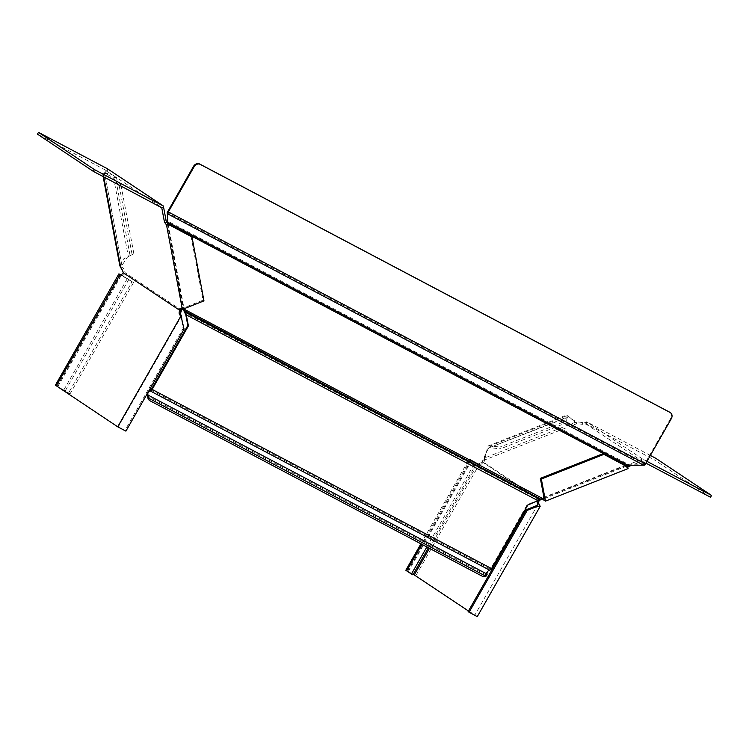 <?xml version="1.0" encoding="UTF-8"?>
<svg xmlns="http://www.w3.org/2000/svg" width="749" height="749" viewBox="0 0 749 749"><rect width="100%" height="100%" fill="white"/><g stroke="black" fill="none" stroke-linecap="round" stroke-linejoin="round"><path stroke-width="0.56" stroke-dasharray="3.75 2.81" d="M625.546 465.775L544.017 497.898M168.253 224.297L184.067 308.71M626.136 465.541L625.546 465.157L541.995 498.066L542.585 498.459M540.244 499.471L539.392 499.958L540.244 499.471M184.17 311.518L540.169 499.489L541.021 498.993L527.184 504.686L490.951 568.21A1.245 0.702 117.8 0 1 489.977 568.978A3.745 2.116 -62.2 0 0 486.494 572.536L485.361 575.897A4.99 4.11 -56.3 0 1 481.822 575.906L150.324 400.949M167.626 223.698L183.58 308.822L541.995 498.066L540.169 499.489M183.58 308.906L184.17 309.215M539.654 499.808L184.919 312.792M538.419 500.884L185.771 314.608M149.191 390.304A3.745 2.116 -62.2 0 0 147.113 393.337L146.973 394.199M527.773 505.079L527.184 504.686M167.561 223.333L625.546 465.157L628.177 464.268L628.158 465.316M167.71 221.479L167.177 212.248M643.775 465.251L643.794 464.202L628.177 464.268L167.776 221.18M167.242 213.643L167.261 212.594L644.365 464.211L644.533 465.12M644.365 464.211A1.667 0.936 -62.2 0 0 644.936 463.509L167.748 211.555M670.093 412.474A4.99 4.11 -56.3 0 1 670.692 418.354L644.936 463.509M567.049 422.605L566.703 420.76L499.976 447.05L500.323 448.894L567.049 422.605L566.937 414.909L576.861 423.634L582.806 424.355A3.745 1.62 -10.6 0 0 585.943 424.028L642.174 461.169L631.679 465.298M628.083 468.593L627.643 467.825M539.402 500.22L483.068 462.433A3.745 1.62 -10.6 0 0 484.481 460.963L487.814 446.076L490.267 445.88L490.614 447.715L500.323 448.894M646.977 461.356L642.576 459.025L629.094 464.343A3.745 1.62 -10.6 0 0 627.531 465.316M642.576 459.025L586.664 421.79L585.596 422.193A3.745 1.62 -10.6 0 1 582.46 422.511L576.515 421.799L484.191 458.163L484.537 460.008L576.861 423.634L576.515 421.799L569.586 418.017L567.517 415.648M543.343 498.16A3.745 1.62 -10.6 0 0 539.317 498.272L538.269 498.684L481.682 461L482.721 460.588A3.745 1.62 -10.6 0 0 484.144 459.118L484.397 456.675L488.582 448.005L567.33 417.502L567.695 416.837L569.586 418.017M544.158 498.628L626.754 466.093M539.645 500.023L539.317 498.272M585.943 424.028L585.596 422.193M482.721 460.588L483.068 462.433M566.703 420.76L566.984 415.658L490.267 445.88L499.976 447.05M426.864 546.967L474.913 462.732L476.43 463.537L428.391 547.772M413.27 574.277L407.643 571.262L412.933 574.858M468.088 611.671L474.763 615.191L537.651 504.938M474.913 462.732L469.333 458.912L479.313 464.408A3.745 2.116 -62.2 0 0 479.416 464.464A3.745 2.116 -62.2 0 0 482.599 462.854L482.768 462.554M476.43 463.537L471.14 459.942L477.796 463.603A3.745 2.116 -62.2 0 0 477.899 463.668A3.745 2.116 -62.2 0 0 481.083 462.049L481.682 461M477.263 616.652L415.817 575.728L405.836 570.232M468.462 610.997L474.763 615.191M539.065 500.472L537.67 499.733A3.745 2.116 -62.2 0 0 537.192 501.362M537.67 499.733L538.269 498.684M481.083 462.049L482.599 462.854M650.357 455.429L586.664 421.79L586.261 423.934L654.607 460.017L655.637 458.21M645.947 463.163L642.174 461.169M710.52 497.252L654.607 460.017M119.877 265.914L123.604 258.939L133.874 253.742L121.076 185.471L119.278 186.173L113.605 177.934L115.412 177.223C111.442 171.895 99.467 173.759 103.109 173.496L105.403 172.289A3.745 1.367 -111.5 0 0 105.824 170.529L161.709 207.473M103.128 176.549L102.576 173.581L107.21 171.577A3.745 1.367 -111.5 0 0 107.631 169.826L107.453 168.768L105.796 170.238L37.45 134.155M167.336 223.52L182.775 307.764A3.745 1.367 -111.5 0 0 182.026 307.596A3.745 1.367 -111.5 0 0 181.53 308.841M181.754 310.442L125.167 272.758L124.961 271.69A3.745 1.367 -111.5 0 0 123.669 268.788L122.602 267.243L120.804 267.955M103.737 176.867L103.109 173.496L103.783 173.225L102.838 173.525L106.002 173.721L104.617 173.197L121.918 265.53L127.508 257.01L133.874 253.742M105.824 170.529L107.631 169.826M124.961 271.69L123.164 272.402M191.014 236.338L202.979 300.218L183.168 308.026M202.979 300.218L203.962 300.873M121.076 185.471L115.412 177.223L130.111 255.709L127.508 257.01M130.111 255.709L128.313 256.42L113.605 177.934L106.002 173.721M119.278 186.173L132.067 254.454M133.575 282.504L132.058 281.708L68.562 393.028L70.078 393.834L133.575 282.504L120.832 274.724M55.398 385.192L70.078 393.834M118.248 426.949L181.136 316.696L183.084 328.511L124.924 430.478L118.248 426.949L57.776 386.681L68.562 393.028M124.924 430.478L125.907 431.134M183.084 328.511L184.067 329.167M132.058 281.708L121.272 275.36A3.745 2.116 -62.2 0 0 121.385 275.426A3.745 2.116 -62.2 0 0 124.568 273.806L125.167 272.758M181.136 318.082L182.11 318.737M124.568 273.806L123.051 273.001M487.15 572.976L486.494 572.536M481.822 575.906L482.412 576.299M485.361 575.897L147.843 397.682M486.129 574.914L147.459 396.099M489.977 568.978L150.596 389.78M490.951 568.21L151.57 389.021M670.692 418.354L671.282 418.747M641.528 459.437L641.874 461.281M629.094 464.343L629.282 465.307M582.806 424.355L582.46 422.511M484.144 459.118L484.481 460.963M471.72 460.401L408.224 571.721M470.203 459.596L421.874 544.326M429.458 548.334L477.796 463.603L479.313 464.408L415.817 575.728M180.977 308.476L182.775 307.764M105.403 172.289L107.21 171.577M123.669 268.788L121.872 269.5M127.349 278.562L63.852 389.892M128.865 279.368L65.369 390.688M57.776 386.681L121.272 275.36L119.971 274.677M540.759 499.143L541.284 498.9L540.759 499.143M167.86 222.668L167.767 221.685M626.033 466.093L627.475 467.582M484.397 456.675L484.509 459.82M487.814 446.076L566.937 414.909M488.582 448.005L567.695 416.837M407.643 571.262L471.14 459.942M420.901 543.821L469.333 458.912M479.416 464.464L477.899 463.668M180.228 308.307L182.026 307.596M121.918 265.53L104.617 173.197M57.205 386.222L120.701 274.902M119.859 274.621L121.385 275.426"/><path stroke-width="1.12" d="M200.208 164.377L199.618 163.984A4.99 4.11 123.7 0 0 193.504 166.39L194.094 166.784A4.99 4.11 -56.3 0 1 200.208 164.377L670.112 412.493A4.99 4.11 123.7 0 1 670.411 412.662A4.99 4.11 123.7 0 1 671.282 418.747L645.526 463.903A2.912 1.648 -62.2 0 1 644.533 465.12L626.136 465.541L625.546 465.775L628.083 468.593L627.793 467.245A3.745 1.62 -10.6 0 1 629.441 466.178L631.679 465.298M627.531 465.316A3.745 1.62 -10.6 0 0 627.447 465.401L626.754 466.093L625.546 465.775L626.529 466.43L602.795 453.763L540.357 478.358L544.017 497.898L527.773 505.079L491.541 568.603L152.159 389.414A2.5 1.414 -62.2 0 1 150.212 390.931A2.5 1.414 117.8 0 0 147.778 393.777L147.366 393.506M167.626 223.698L168.253 224.297M184.067 308.71L184.17 309.215L183.58 308.822L184.17 311.518L185.771 314.608L187.812 325.497L151.57 389.021A1.245 0.702 117.8 0 1 150.596 389.78A3.745 2.116 -62.2 0 0 149.191 390.304M542.585 498.459L184.17 309.215L185.771 312.305L184.919 312.792M184.17 311.518L185.022 311.032L540.759 499.143M152.159 389.414L188.402 325.881L185.771 312.305L540.244 499.471M147.113 393.337L147.843 397.682A4.99 4.11 123.7 0 0 149.435 400.378L150.025 400.771A4.99 4.11 -56.3 0 0 150.324 400.949L482.412 576.299A4.99 4.11 123.7 0 0 485.951 576.281L487.15 572.976A2.5 1.414 117.8 0 1 489.584 570.129A2.5 1.414 -62.2 0 0 491.541 568.603M150.025 400.771A4.99 4.11 -56.3 0 1 148.433 398.075L147.778 393.777M626.136 465.541L168.15 223.726L167.86 222.668M167.561 223.333L167.776 221.18M643.775 465.251L167.242 213.643L167.261 212.594L167.748 222.219L628.158 465.316M167.242 213.643L167.336 213.165A2.912 1.648 -62.2 0 0 168.338 211.948L194.094 166.784M167.177 212.248L167.336 213.165L167.177 212.248A1.667 0.936 -62.2 0 0 167.748 211.555L193.504 166.39M199.618 163.984L669.522 412.1A4.99 4.11 -56.3 0 1 669.821 412.268A4.99 4.11 -56.3 0 1 670.093 412.474M538.419 500.884L185.771 314.608M188.402 325.881L187.812 325.497M539.402 500.22L539.664 500.117A3.745 1.62 -10.6 0 1 544.111 500.21L545.487 501.128L628.083 468.593M544.111 500.21L543.765 498.366A3.745 1.62 -10.6 0 0 543.343 498.16M543.765 498.366L544.158 498.628L544.017 497.898M627.447 465.401L627.793 467.245M540.357 478.358L541.34 479.014L545.487 501.128M627.259 465.55L627.774 467.507M603.778 454.418L541.34 479.014M625.546 465.775L602.795 453.763M426.864 546.967L411.416 574.052L412.933 574.858L428.391 547.772M420.901 543.821L405.836 570.232L411.416 574.052M539.346 500.266L539.186 500.538A3.745 2.116 -62.2 0 0 539.383 504.414L537.866 503.609L537.651 504.938L536.434 505.687L526.247 509.704L468.088 611.671L477.263 616.652L540.151 506.39L537.417 506.343L527.23 510.35L469.061 612.326M526.247 509.704L527.23 510.35M536.434 505.687L537.417 506.343M468.462 610.997L413.27 574.277M539.383 504.414L540.151 506.39M537.192 501.362A3.745 2.116 -62.2 0 0 537.866 503.609M645.947 463.163L710.52 497.252L711.55 495.445L655.637 458.21L650.357 455.429M711.55 495.445L646.977 461.356M94.393 169.583L93.363 171.39L37.45 134.155L38.48 132.348L94.393 169.583L163.366 206.003L163.563 207.07L161.765 207.782L164.153 220.506A3.745 1.367 -111.5 0 0 164.93 222.856L166.849 222.453L169.246 224.981L166.512 224.887L165.22 223.268M161.765 207.782L93.363 171.39M120.832 274.724L118.894 273.872L119.756 274.555A3.745 2.116 -62.2 0 0 119.859 274.621A3.745 2.116 -62.2 0 0 123.051 273.001L123.164 272.402A3.745 1.367 -111.5 0 0 121.872 269.5L119.877 265.914L103.128 176.549M123.22 272.711L179.807 310.395L181.558 309.374L181.155 311.49A3.745 2.116 -62.2 0 0 181.352 315.366L181.342 317.445L180.603 316.546L117.705 426.808L125.907 431.134L184.067 329.167L181.342 317.445M168.497 224.485L191.997 236.993L203.962 300.873L182.353 309.393L180.977 308.476A3.745 1.367 -111.5 0 0 180.228 308.307A3.745 1.367 -111.5 0 0 179.751 310.086M182.353 309.393L166.512 224.887M163.366 206.003L107.453 168.768L38.48 132.348M163.563 207.07L165.95 219.794A3.745 1.367 -111.5 0 0 166.737 222.144L166.849 222.453M181.53 308.841A3.745 1.367 -111.5 0 0 181.558 309.374M166.737 222.144L164.93 222.856M191.997 236.993L168.328 224.363M117.705 426.808L55.398 385.192L118.894 273.872M179.807 310.395L179.638 310.695A3.745 2.116 -62.2 0 0 179.835 314.571L180.603 316.546M179.835 314.571L181.352 315.366M179.638 310.695L181.155 311.49M489.584 570.129L150.212 390.931M487.187 574.174L147.956 395.051M485.951 576.281L148.433 398.075M645.526 463.903L168.338 211.948M670.112 412.493L669.522 412.1M629.282 465.307L629.441 466.178M421.874 544.326L406.707 570.916M429.458 548.334L414.291 574.923M103.737 176.867L120.804 267.955M165.95 219.794L164.153 220.506M119.971 274.677L56.259 385.885M670.411 412.662L669.821 412.268M167.196 212.36L167.252 213.128M627.643 467.825L627.999 468.443"/></g></svg>

